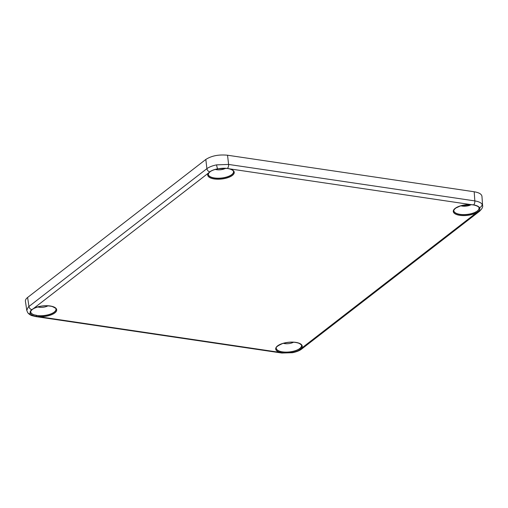 <?xml version="1.0" encoding="UTF-8"?>
<svg xmlns="http://www.w3.org/2000/svg" width="508" height="508" viewBox="0 0 508 508"><rect width="100%" height="100%" fill="white"/><g stroke="black" fill="none" stroke-linecap="round" stroke-linejoin="round"><path stroke-width="0.76" d="M215.373 169.412A6.972 2.788 173.8 0 0 216.719 169.71A6.972 2.788 173.8 0 0 225.539 168.307M460.934 205.791A6.972 2.788 173.8 0 0 462.28 206.089A6.972 2.788 173.8 0 0 471.1 204.692M283.369 343.306A6.972 2.788 173.8 0 0 284.715 343.605A6.972 2.788 173.8 0 0 293.529 342.202M37.808 306.927A6.972 2.788 173.8 0 0 39.148 307.226A6.972 2.788 173.8 0 0 47.968 305.822M30.702 311.849A12.7 5.086 173.8 0 0 36.9 315.481A12.7 5.086 173.8 0 0 49.854 314.281A12.7 5.086 173.8 0 0 55.956 309.105M30.709 311.931L31.102 313.061L33.122 314.611L39.021 315.868L38.862 316.681L36.297 316.421C33.363 315.913 31.445 315.017 30.531 313.728C29.699 312.433 30.105 311.08 31.744 309.658L33.42 308.597A13.348 5.347 -6.2 0 1 50.87 306.095A13.348 5.347 -6.2 0 1 55.239 312.591A13.348 5.347 -6.2 0 1 38.862 316.681L280.226 352.438A13.348 5.347 -6.2 0 1 277.984 345.586A13.348 5.347 -6.2 0 1 295.021 342.271A13.348 5.347 -6.2 0 1 301.46 348.304L300.253 349.44C298.323 350.812 295.669 351.834 292.284 352.508L282.512 352.895L280.226 352.438A0.635 0.406 104.7 0 0 280.587 351.657L282.791 352.076C289.541 352.679 295.148 351.587 299.612 348.799L300.8 347.72A0.635 0.54 39.8 0 0 301.46 348.304L476.536 212.712A13.348 5.347 -6.2 0 1 459.092 215.208A13.348 5.347 -6.2 0 1 454.717 208.718A13.348 5.347 -6.2 0 1 471.094 204.629L473.659 204.87C476.593 205.391 478.511 206.292 479.425 207.575C480.257 208.877 479.85 210.223 478.212 211.626L476.536 212.712A0.635 0.419 61.1 0 1 476.002 212.039L478.504 210.026L479.108 208.051C479.069 206.82 477.19 205.778 473.462 204.94A0.635 0.33 99.5 0 1 473.304 204.813M276.269 348.228A12.7 5.086 173.8 0 0 282.461 351.86A12.7 5.086 173.8 0 0 295.421 350.66A12.7 5.086 173.8 0 0 301.523 345.484M453.835 210.712A12.7 5.086 173.8 0 0 460.032 214.344A12.7 5.086 173.8 0 0 472.986 213.144A12.7 5.086 173.8 0 0 479.088 207.969M208.274 174.333A12.7 5.086 173.8 0 0 214.465 177.965A12.7 5.086 173.8 0 0 227.425 176.765A12.7 5.086 173.8 0 0 233.528 171.59M476.002 212.039A12.713 5.086 173.8 0 1 460.045 214.522A12.713 5.086 173.8 0 1 453.835 210.795C453.485 210.464 454.127 209.556 455.765 208.077L460.216 206.007L471.094 204.629L229.73 168.872A13.348 5.347 -6.2 0 1 231.972 175.717A13.348 5.347 -6.2 0 1 214.935 179.038A13.348 5.347 -6.2 0 1 208.502 173.006L209.696 171.844C211.633 170.491 214.293 169.475 217.672 168.796L227.438 168.389L229.73 168.872A0.635 0.406 -75.3 0 1 229.502 168.904C232.156 169.742 233.502 170.663 233.54 171.666A12.713 5.086 173.8 0 1 227.546 176.911A12.713 5.086 173.8 0 1 214.478 178.143A12.713 5.086 173.8 0 1 208.274 174.415L208.928 172.834A0.635 0.54 -140.2 0 1 208.502 173.006L33.42 308.597A0.635 0.419 -118.9 0 0 33.661 308.572C39.503 305.841 45.644 305.143 52.089 306.457C55.493 308.038 56.788 308.947 55.975 309.181A12.713 5.086 173.8 0 1 39.021 315.868M229.318 168.758A0.635 0.406 -75.3 0 0 229.502 168.904L227.12 168.351M208.928 172.834L210.058 171.793A0.635 0.483 54 0 1 209.696 171.844A3.188 2.445 -127.8 0 1 206.902 168.662C209.194 166.986 212.433 165.716 216.605 164.865L228.606 164.433L474.828 200.908C478.517 201.524 480.943 202.622 482.111 204.203L482.581 205.562M30.531 313.728A3.188 2.857 146 0 1 27.654 312.591L26.772 310.344L25.425 301.314C25.26 300.025 25.984 298.748 27.603 297.472L205.823 159.455C211.538 155.785 218.777 154.375 227.533 155.226L474.199 191.77C479.038 192.57 481.628 194.113 481.965 196.399L482.6 205.569C483.07 206.889 482.073 208.775 479.609 211.22L479.609 211.22A3.188 2.445 -127.8 0 1 478.212 211.626A0.635 0.502 -129.2 0 1 477.552 210.998M26.791 310.344L28.213 307.111L28.95 306.476L206.902 168.662L205.823 159.455M300.8 347.72A12.713 5.086 173.8 0 0 301.536 345.561C302.089 345.459 301.276 344.716 299.098 343.332C294.488 341.713 289.008 341.776 282.645 343.522C277.666 345.726 275.539 347.32 276.269 348.31A12.713 5.086 173.8 0 0 280.587 351.657M292.284 352.508A3.188 0.603 79 0 0 292.557 352.704C296.748 351.796 299.784 350.577 301.657 349.034L301.657 349.034A3.188 2.445 -127.8 0 1 300.253 349.44A0.635 0.476 -126.4 0 1 299.612 348.799M479.425 207.575A3.188 2.857 -34 0 0 482.111 204.203M474.199 191.77L474.828 200.908A3.188 1.594 98.4 0 1 473.659 204.87A0.635 0.33 99.5 0 1 473.456 204.94L470.992 204.686M27.654 312.591L27.654 312.591C29.896 315.303 32.004 315.595 31.852 315.62L35.655 316.573L281.876 353.047A3.188 1.594 98.4 0 0 282.512 352.895L282.791 352.076M36.601 315.601A0.635 0.33 -80.8 0 1 36.297 316.421A3.188 1.594 98.4 0 1 35.655 316.573M217.672 168.796A3.188 0.603 -101 0 1 216.605 164.865M227.533 155.226L228.606 164.433A3.188 1.594 98.4 0 1 227.438 168.389L227.266 168.466C222.536 167.659 213.506 169.031 210.058 171.793M27.603 297.472L28.95 306.476A3.188 2.445 -127.8 0 0 31.744 309.658A0.635 0.495 50.4 0 0 32.137 309.582C30.804 311.004 30.328 311.791 30.709 311.925M301.657 349.034L479.609 211.22M292.557 352.704L281.876 353.047M33.661 308.572L32.137 309.582"/></g></svg>
